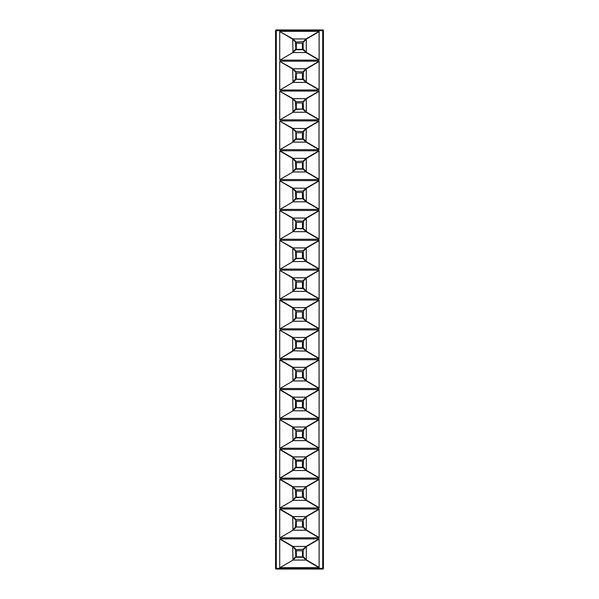 <?xml version="1.0" encoding="UTF-8"?>
<svg xmlns="http://www.w3.org/2000/svg" width="599" height="599" viewBox="0 0 599 599"><rect width="100%" height="100%" fill="white"/><g stroke="black" fill="none" stroke-linecap="round" stroke-linejoin="round"><path stroke-width="0.9" d="M302.435 491.045L296.318 491.045L296.318 497.155L302.435 497.155L302.435 491.045M302.435 556.868L302.435 550.751L296.318 550.751L296.318 556.868L302.435 556.868M302.435 467.302L302.435 461.185L296.318 461.185L296.318 467.302L302.435 467.302M296.318 377.737L302.435 377.737L302.435 371.62L296.318 371.62L296.318 377.737M296.318 520.898L296.318 527.015L302.435 527.015L302.435 520.898L296.318 520.898M296.318 431.332L296.318 437.45L302.435 437.45L302.435 431.332L296.318 431.332M296.318 347.884L302.435 347.884L302.435 341.767L296.318 341.767L296.318 347.884M296.318 102.931L296.318 109.04L302.435 109.04L302.435 102.931L296.318 102.931M302.435 79.188L302.435 73.071L296.318 73.071L296.318 79.188L302.435 79.188M302.435 49.335L302.435 43.218L296.318 43.218L296.318 49.335L302.435 49.335M302.435 407.59L302.435 401.48L296.318 401.48L296.318 407.59L302.435 407.59M296.318 192.496L296.318 198.606L302.435 198.606L302.435 192.496L296.318 192.496M302.435 168.753L302.435 162.636L296.318 162.636L296.318 168.753L302.435 168.753M296.318 132.783L296.318 138.901L302.435 138.901L302.435 132.783L296.318 132.783M296.318 318.032L302.435 318.032L302.435 311.914L296.318 311.914L296.318 318.032M296.318 288.171L302.435 288.171L302.435 282.062L296.318 282.062L296.318 288.171M296.318 258.319L302.435 258.319L302.435 252.201L296.318 252.201L296.318 258.319M296.318 228.466L302.435 228.466L302.435 222.349L296.318 222.349L296.318 228.466M305.977 142.113L293.023 142.113L295.861 139.297L295.861 131.301L303.498 131.66L303.139 139.297L305.999 142.113L306.314 128.8M303.139 139.297L295.861 139.297M303.498 138.938L306.314 141.768L305.999 142.113M306.044 142.113L319.012 149.683L279.988 149.683L293.023 142.113M305.977 440.662L293.023 440.662L295.861 437.847L295.861 429.85L303.498 430.209L303.139 437.847L305.977 440.662L306.314 440.34L305.999 440.662M303.139 437.847L295.861 437.847M306.044 440.662L319.012 448.232L279.988 448.232L293.023 440.662M305.999 456.887L292.956 456.887L279.988 449.317L319.012 449.317L306.044 456.887L306.314 457.209L306.044 456.887M306.044 470.514L306.314 470.2L306.044 470.514L319.125 478.077L319.012 449.317M319.012 478.092L279.988 478.092L292.956 470.514L305.999 470.514M293.001 456.887L292.686 470.327L279.988 478.092M279.718 477.897L279.718 449.505L292.686 457.082L295.502 460.062L303.498 460.062L303.139 467.699L295.861 467.699L295.502 460.062M292.956 142.113L279.988 149.683M279.718 149.495L279.718 121.103L292.686 128.673L293.001 142.113M305.999 128.486L292.956 128.486L279.718 121.103M279.988 120.908L319.012 120.908L306.044 128.486M319.012 149.683L319.012 120.908M305.999 367.322L292.956 367.322L279.988 359.752L319.012 359.752L306.044 367.322L306.314 367.644L306.044 367.322M306.044 380.949L306.314 380.635L306.044 380.949L319.125 388.511L319.012 359.752M319.012 388.526L279.988 388.526L292.956 380.949L305.999 380.949M292.956 380.949L279.988 388.526M279.718 388.332L279.718 359.939L292.686 367.516L293.001 380.949M305.999 486.747L292.956 486.747L279.988 479.17L319.125 479.178L319.125 507.937L279.988 507.945L292.956 500.367L305.999 500.367M292.956 500.367L279.988 507.945M279.718 507.757L279.718 479.357L292.686 486.935L293.001 500.367M305.999 546.453L292.956 546.453L279.988 538.875L319.125 538.89L319.125 567.642L279.988 567.657L292.956 560.08L305.999 560.08M292.956 560.08L279.988 567.657M279.718 567.463L279.718 539.07L292.686 546.647L293.001 560.08M305.999 516.6L292.956 516.6L279.988 509.023L319.125 509.038L319.125 537.79L279.988 537.797L292.956 530.227L305.999 530.227M292.956 530.227L279.988 537.797M279.718 537.61L279.718 509.217L292.686 516.787L293.001 530.227M306.044 52.547L306.314 52.233L306.044 52.547L319.125 60.11L319.125 31.358L306.044 38.92L306.314 39.234L306.044 38.92M319.012 60.125L279.988 60.125L292.956 52.547L305.999 52.547M292.956 52.547L279.988 60.125M279.718 59.93L279.718 31.537L292.686 39.115L293.001 52.547M305.999 38.92L292.956 38.92L279.718 31.537M279.988 31.343L319.012 31.343M306.044 82.4L306.314 82.085L306.044 82.4L319.125 89.962L319.125 61.21L306.044 68.773L306.314 69.095L306.044 68.773M319.012 89.977L279.988 89.977L292.956 82.4L305.999 82.4M292.956 82.4L279.988 89.977M279.718 89.783L279.718 61.39L292.686 68.967L293.001 82.4M305.999 68.773L292.956 68.773L279.718 61.39M279.988 61.203L319.012 61.203M306.044 112.253L306.314 111.938L306.044 112.253L319.125 119.822L319.125 91.063L306.044 98.633L306.314 98.947L306.044 98.633M319.012 119.83L279.988 119.83L292.956 112.253L305.999 112.253M292.956 112.253L279.988 119.83M279.718 119.643L279.718 91.243L292.686 98.82L293.001 112.253M305.999 98.633L292.956 98.633L279.718 91.243M279.988 91.055L319.012 91.055M305.999 397.182L292.956 397.182L279.988 389.605L319.125 389.612L319.125 418.372L279.988 418.379L292.956 410.802L305.999 410.802M292.956 410.802L279.988 418.379M279.718 418.192L279.718 389.792L292.686 397.369L293.001 410.802M306.044 201.818L306.314 201.481L306.044 201.818L319.125 209.388L319.125 180.628L306.044 188.198L306.314 188.513L306.044 188.198M319.012 209.395L279.988 209.395L292.956 201.818L305.999 201.818M292.956 201.818L279.988 209.395M279.718 209.208L279.718 180.808L292.686 188.386L293.001 201.818M305.999 188.198L292.956 188.198L279.718 180.808M279.988 180.621L319.012 180.621M306.044 231.678L306.314 231.356L306.044 231.678L319.125 239.241L319.125 210.489L306.044 218.051L306.314 218.365L306.044 218.051M319.012 239.248L279.988 239.248L292.956 231.678L305.999 231.678M292.956 231.678L279.988 239.248M279.718 239.061L279.718 210.668L292.686 218.238L293.001 231.678M305.999 218.051L292.956 218.051L279.718 210.668M279.988 210.474L319.012 210.474M305.999 307.616L292.956 307.616L279.988 300.039L319.125 300.054L319.125 328.806L279.988 328.814L292.956 321.244L305.999 321.244M292.956 321.244L279.988 328.814M279.718 328.626L279.718 300.234L292.686 307.804L293.001 321.244M306.044 261.531L306.314 261.194L306.044 261.531L319.125 269.093L319.125 240.341L306.044 247.904L306.314 248.218L306.044 247.904M319.012 269.108L279.988 269.108L292.956 261.531L305.999 261.531M292.956 261.531L279.988 269.108M279.718 268.914L279.718 240.521L292.686 248.098L293.001 261.531M305.999 247.904L292.956 247.904L279.718 240.521M279.988 240.326L319.012 240.326M306.044 291.384L306.314 291.069L306.044 291.384L319.125 298.946L319.125 270.194L306.044 277.756L306.314 278.078L306.044 277.756M319.012 298.961L279.988 298.961L292.956 291.384L305.999 291.384M292.956 291.384L279.988 298.961M279.718 298.766L279.718 270.374L292.686 277.951L293.001 291.384M305.999 277.756L292.956 277.756L279.718 270.374M279.988 270.186L319.012 270.186M306.044 351.096L319.012 358.674L279.988 358.674L292.956 351.096L292.686 350.782L305.999 351.096M292.686 350.902L279.988 358.674M279.718 358.479L279.718 330.086L292.686 337.664L292.686 350.782M305.999 337.469L292.956 337.469L279.718 330.086M279.988 329.892L319.012 329.892L306.044 337.469M319.012 358.674L319.012 329.892M305.999 158.338L292.956 158.338L279.988 150.768L319.012 150.768L306.044 158.338L306.314 158.66L306.044 158.338M306.044 171.965L306.314 171.651L306.044 171.965L319.125 179.528L319.012 150.768M319.012 179.543L279.988 179.543L292.956 171.965L305.999 171.965M292.956 171.965L279.988 179.543M279.718 179.348L279.718 150.955L292.686 158.533L293.001 171.965M292.956 440.662L279.988 448.232M279.718 448.045L279.718 419.652L292.686 427.229L293.001 440.662M305.999 427.035L292.956 427.035L279.718 419.652M279.988 419.457L319.012 419.457L306.044 427.035M319.012 448.232L319.012 419.457M275.562 30.669L276.281 30.669L276.281 29.95A0.719 0.719 0 0 0 275.562 30.669L275.562 568.331A0.719 0.719 0 0 0 276.281 569.05L276.281 568.331L275.562 568.331M322.719 29.95L322.719 30.669L323.438 30.669A0.719 0.719 0 0 0 322.719 29.95L276.281 29.95L322.719 29.95M322.719 569.05A0.719 0.719 0 0 0 323.438 568.331L322.719 568.331L322.719 569.05L276.281 569.05M323.438 568.331L323.438 30.669M293.001 337.469L292.686 337.806L295.502 340.644L303.498 340.644L303.139 348.281L295.861 348.281L295.502 340.644M306.314 291.069L306.314 278.101L303.498 280.931L303.139 288.568L295.502 288.216L295.861 280.572L303.498 280.931M303.498 258.356L295.861 258.716L295.502 251.078L303.139 250.719L303.498 258.356L306.314 261.194L306.314 248.218M306.314 231.356L306.314 218.388L303.498 221.226L303.139 228.863L295.502 228.504L295.861 220.866L303.498 221.226M303.498 198.651L295.861 199.003L295.502 191.366L303.139 191.014L303.498 198.651L306.314 201.481L306.314 188.513M306.314 171.651L306.314 158.66M306.314 111.938L306.314 98.947M306.314 82.085L306.314 69.117L303.498 71.947L303.139 79.585L295.502 79.225L295.861 71.588L303.498 71.947M306.314 52.233L306.314 39.234M303.139 41.735L303.139 49.732L295.861 49.732L295.502 42.095L303.139 41.735L305.977 38.92M303.139 49.732L305.977 52.547M306.314 52.203L303.498 49.373M303.498 42.095L306.314 39.257M295.861 41.735L293.023 38.92M292.686 39.257L295.502 42.095M295.502 49.373L292.686 52.203M293.023 52.547L295.861 49.732M293.001 68.773L292.686 69.117L295.502 71.947M303.139 79.585L305.977 82.4M306.314 82.063L303.498 79.225M305.977 68.773L303.139 71.588M295.861 71.588L293.023 68.773M295.502 79.225L292.686 82.063M293.023 82.4L295.861 79.585M303.139 101.448L303.498 109.085L295.861 109.437L295.502 101.8L303.139 101.448L305.977 98.633M303.139 109.437L305.977 112.26M306.314 111.916L303.498 109.085M303.498 101.8L306.314 98.97M295.861 101.448L293.023 98.633M292.686 98.97L295.502 101.8M295.502 109.085L292.686 111.916M293.023 112.26L295.861 109.437M292.686 141.918L295.502 138.938M303.498 131.66L306.314 128.822M305.977 128.486L303.139 131.301M295.861 131.301L293.023 128.486M292.686 128.822L295.502 131.66M303.139 161.153L303.139 169.15L295.861 169.15L295.502 161.513L303.139 161.153L305.977 158.338M303.139 169.15L305.977 171.965M306.314 171.628L303.498 168.791M303.498 161.513L306.314 158.683M295.861 161.153L293.023 158.338M292.686 158.683L295.502 161.513M295.502 168.791L292.686 171.628M293.023 171.965L295.861 169.15M292.686 201.631L295.502 198.651M303.139 199.003L305.977 201.818M303.498 191.366L306.314 188.535M305.977 188.191L303.139 191.014M295.861 191.014L293.023 188.191M292.686 188.535L295.502 191.366M293.023 201.818L295.861 199.003M293.001 218.051L292.686 218.388L295.502 221.226M303.139 228.863L305.977 231.678M306.314 231.334L303.498 228.504M305.977 218.051L303.139 220.866M295.861 220.866L293.023 218.051M295.502 228.504L292.686 231.334M293.023 231.678L295.861 228.863M292.686 261.336L295.502 258.356M303.139 258.716L305.977 261.531M303.498 251.078L306.314 248.248M305.977 247.904L303.139 250.719M295.861 250.719L293.023 247.904M292.686 248.248L295.502 251.078M293.023 261.531L295.861 258.716M293.001 277.756L292.686 278.101L295.502 280.931M303.139 288.568L305.977 291.384M306.314 291.047L303.498 288.216M305.977 277.756L303.139 280.572M295.861 280.572L293.023 277.756M295.502 288.216L292.686 291.047M293.023 291.384L295.861 288.568M292.686 321.049L295.502 318.069L295.861 310.432L303.498 310.784L303.498 318.069L295.502 318.069M303.498 318.069L306.314 320.899L306.314 307.931M303.139 318.428L305.977 321.244M303.498 310.784L306.314 307.953M305.977 307.616L303.139 310.432M295.861 310.432L293.023 307.616M292.686 307.953L295.502 310.784M293.023 321.244L295.861 318.428M303.498 340.644L306.314 337.806L306.314 350.752L303.498 347.922M303.139 348.281L305.977 351.096M305.977 337.469L303.139 340.284M295.861 340.284L293.023 337.469M295.502 347.922L292.686 350.752M293.023 351.096L295.861 348.281M292.686 380.762L295.502 377.774L295.861 370.137L303.139 370.137L303.498 377.774L295.502 377.774M303.498 377.774L306.314 380.612L306.314 367.644M303.139 378.134L305.977 380.949M303.498 370.496L306.314 367.666M305.977 367.322L303.139 370.137M295.861 370.137L293.023 367.322M292.686 367.666L295.502 370.496M293.023 380.949L295.861 378.134M293.001 397.182L292.686 397.519L295.502 400.349L303.498 400.349L303.139 407.986L295.502 407.634L295.502 400.349M303.498 400.349L306.314 397.519L306.314 410.465L303.498 407.634M303.139 407.986L305.977 410.809M305.977 397.182L303.139 399.997M295.861 399.997L293.023 397.182M295.502 407.634L292.686 410.465M293.023 410.809L295.861 407.986M306.314 440.34L306.314 427.349M306.314 440.317L303.498 437.487M303.498 430.209L306.314 427.372M305.977 427.035L303.139 429.85M295.861 429.85L293.023 427.035M292.686 427.372L295.502 430.209M295.502 437.487L292.686 440.317M303.498 460.062L306.314 457.232L306.314 470.178L303.498 467.34M303.139 467.699L305.977 470.514M305.977 456.887L303.139 459.703M295.861 459.703L293.023 456.887M295.502 467.34L292.686 470.178M293.023 470.514L295.861 467.699M306.314 500.053L306.314 487.062M303.139 489.563L303.498 497.2L295.861 497.552L295.502 489.915L303.139 489.563L305.977 486.74M303.139 497.552L305.977 500.367M306.314 500.03L303.498 497.2M303.498 489.915L306.314 487.084M295.861 489.563L293.023 486.74M292.686 487.084L295.502 489.915M295.502 497.2L292.686 500.03M293.023 500.367L295.861 497.552M292.686 530.033L295.502 527.053L295.861 519.415L303.139 519.415L303.498 527.053L295.502 527.053M303.498 527.053L306.314 529.883L306.314 516.915M303.139 527.412L305.977 530.227M303.498 519.775L306.314 516.937M305.977 516.6L303.139 519.415M295.861 519.415L293.023 516.6M292.686 516.937L295.502 519.775M293.023 530.227L295.861 527.412M306.314 559.766L306.314 546.767M303.139 549.268L303.139 557.265L295.861 557.265L295.502 549.627L303.139 549.268L305.977 546.453M303.139 557.265L305.977 560.08M306.314 559.743L303.498 556.905M303.498 549.627L306.314 546.797M295.861 549.268L293.023 546.453M292.686 546.797L295.502 549.627M295.502 556.905L292.686 559.743M293.023 560.08L295.861 557.265M322.719 30.669L322.719 568.331L276.281 568.331L276.281 30.669L322.719 30.669M319.125 358.382L306.314 350.902M306.314 367.516L319.125 360.036M319.125 477.807L306.314 470.327M319.012 479.17L306.044 486.747M306.314 486.935L319.125 479.455M319.125 298.676L306.314 291.196M306.314 277.951L319.125 270.471M319.125 268.816L306.314 261.336M306.314 248.098L319.125 240.618M319.125 238.964L306.314 231.484M306.314 218.238L319.125 210.758M319.125 209.111L306.314 201.631M306.314 188.386L319.125 180.905M319.125 179.258L306.314 171.771M306.314 158.533L319.125 151.053M319.125 149.398L306.314 141.918M306.314 128.673L319.125 121.193M319.125 119.545L306.314 112.065M306.314 98.82L319.125 91.34M319.125 89.693L306.314 82.213M306.314 68.967L319.125 61.487M319.125 59.833L306.314 52.353M306.314 39.115L319.125 31.635M306.314 307.804L319.125 300.324M319.012 300.039L306.044 307.616M306.044 321.244L319.012 328.814M319.125 328.529L306.314 321.049M306.314 337.664L319.125 330.184M319.125 388.242L306.314 380.762M306.314 397.369L319.125 389.889M319.012 389.605L306.044 397.182M306.044 410.802L319.012 418.379M319.125 418.095L306.314 410.615M306.314 427.229L319.125 419.742M319.125 447.947L306.314 440.467M306.314 457.082L319.125 449.602M306.044 500.367L319.012 507.945M319.125 507.66L306.314 500.18M306.314 516.787L319.125 509.307M319.012 509.023L306.044 516.6M306.044 530.227L319.012 537.797M319.125 537.513L306.314 530.033M306.314 546.647L319.125 539.167M319.012 538.875L306.044 546.453M306.044 560.08L319.012 567.657M319.125 567.365L306.314 559.885"/></g></svg>
